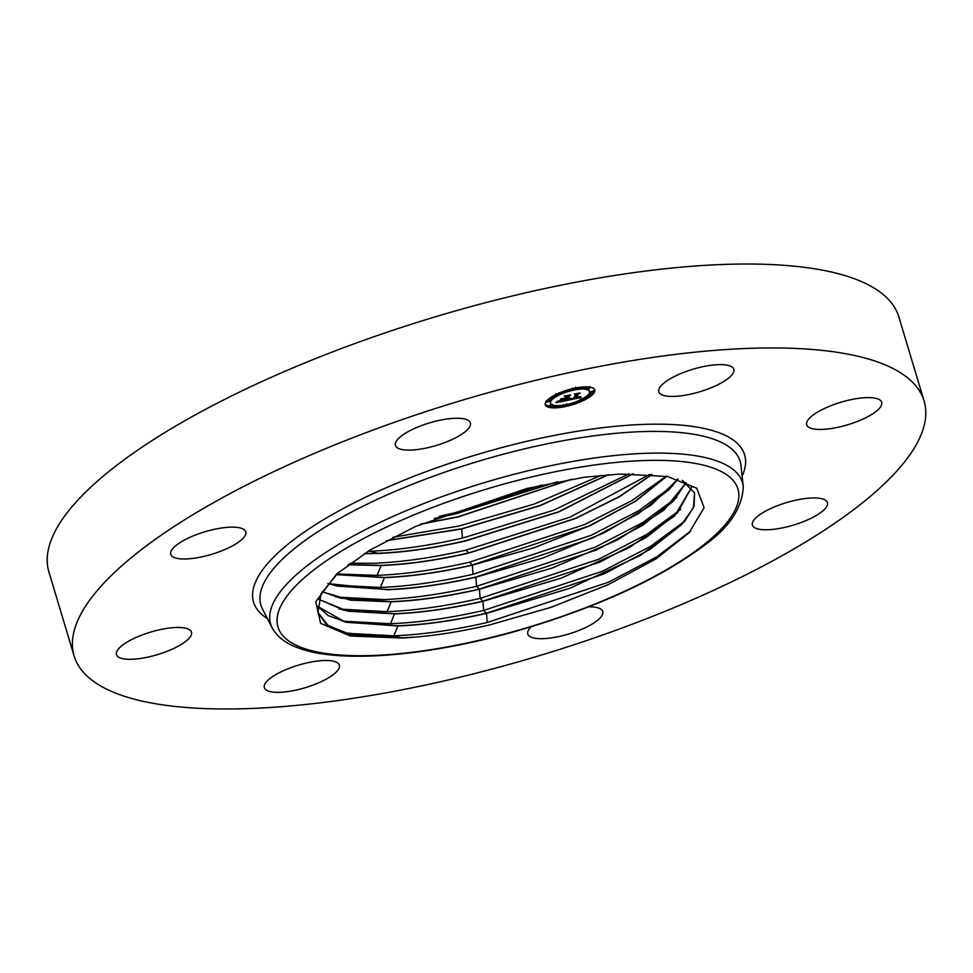 <?xml version="1.0" encoding="UTF-8"?>
<svg xmlns="http://www.w3.org/2000/svg" width="973" height="973" viewBox="0 0 973 973"><rect width="100%" height="100%" fill="white"/><g stroke="black" fill="none" stroke-linecap="round" stroke-linejoin="round"><path stroke-width="1.46" d="M74.106 655.96L48.93 572.039A443.688 133.423 -16.7 0 1 354.999 343.493A443.688 133.423 -16.7 0 1 853.406 278.387A443.688 133.423 -16.7 0 1 898.894 317.04L924.07 400.961A443.688 133.423 -16.7 0 1 618.001 629.507A443.688 133.423 -16.7 0 1 119.594 694.613A443.688 133.423 -16.7 0 1 74.106 655.96A443.688 133.423 -16.7 0 1 380.175 427.415A443.688 133.423 -16.7 0 1 878.583 362.309A443.688 133.423 -16.7 0 1 924.07 400.961M439.468 516.322L455.242 512.674L541.937 484.98M444.418 419.399A39.151 11.773 -16.7 0 1 470.409 422.914A39.151 11.773 -16.7 0 1 421.406 448.942A39.151 11.773 -16.7 0 1 395.415 445.415A39.151 11.773 -16.7 0 1 444.418 419.399M807.128 520.093A39.151 11.773 -16.7 0 1 752.421 525.116A39.151 11.773 -16.7 0 1 772.708 507.638A39.151 11.773 -16.7 0 1 827.415 502.615A39.151 11.773 -16.7 0 1 807.128 520.093M118.122 649.356A39.151 11.773 -16.7 0 1 158.113 630.103A39.151 11.773 -16.7 0 1 191.474 632.146A39.151 11.773 -16.7 0 1 189.82 637.437A39.151 11.773 -16.7 0 1 149.83 656.678A39.151 11.773 -16.7 0 1 116.468 654.647A39.151 11.773 -16.7 0 1 118.122 649.356M880.054 407.565A39.151 11.773 -16.7 0 1 840.064 426.819A39.151 11.773 -16.7 0 1 806.702 424.775A39.151 11.773 -16.7 0 1 808.356 419.497A39.151 11.773 -16.7 0 1 848.347 400.244A39.151 11.773 -16.7 0 1 881.708 402.275A39.151 11.773 -16.7 0 1 880.054 407.565M268.366 691.073A39.151 11.773 -16.7 0 1 264.352 687.656A39.151 11.773 -16.7 0 1 291.353 667.49A39.151 11.773 -16.7 0 1 335.332 661.749A39.151 11.773 -16.7 0 1 339.346 665.155A39.151 11.773 -16.7 0 1 312.345 685.32A39.151 11.773 -16.7 0 1 268.366 691.073M729.811 365.86A39.151 11.773 -16.7 0 1 733.824 369.266A39.151 11.773 -16.7 0 1 706.824 389.431A39.151 11.773 -16.7 0 1 662.844 395.172A39.151 11.773 -16.7 0 1 658.83 391.766A39.151 11.773 -16.7 0 1 685.831 371.601A39.151 11.773 -16.7 0 1 729.811 365.86M588.738 606.836A39.151 11.773 -16.7 0 1 602.761 611.506A39.151 11.773 -16.7 0 1 553.759 637.522A39.151 11.773 -16.7 0 1 527.767 634.007A39.151 11.773 -16.7 0 1 531.246 626.721M191.049 536.828A39.151 11.773 -16.7 0 1 245.755 531.805A39.151 11.773 -16.7 0 1 225.468 549.283A39.151 11.773 -16.7 0 1 170.762 554.306A39.151 11.773 -16.7 0 1 191.049 536.828M421.151 523.948L458.125 516.748L571.309 479.263M420.543 524.216L458.174 516.918L571.954 479.154M386.816 540.514L461.664 528.813L540.039 505.51L608.04 474.763M386.463 540.708L461.713 528.971L540.319 505.595L608.429 474.739M364.157 553.673L377.743 553.467C404.269 552.409 433.447 548.261 465.252 541.037L559.025 511.822L633.277 473.766M364.413 553.503L377.694 553.296C404.221 552.238 433.399 548.103 465.203 540.866L558.782 511.737L632.985 473.766M348.006 564.766L381.1 565.544C407.687 564.486 436.913 560.339 468.791 553.09L575.359 518.573L619.436 496.741L652.092 474.508M348.188 564.632L381.051 565.386C407.638 564.328 436.865 560.168 468.743 552.932L575.152 518.475L619.205 496.68L651.874 474.483M336.159 574.617L384.444 577.634C411.093 576.575 440.392 572.404 472.331 565.143L533.168 548.042L590.295 525.59L636.099 500.876L666.724 476.356M336.293 574.484L384.408 577.476C411.032 576.417 440.331 572.258 472.282 564.985L588.981 526.004L634.651 501.618L666.554 476.32M327.877 583.593L387.801 589.723C414.51 588.653 443.858 584.481 475.87 577.208L542.885 558.003L604.391 532.669L650.961 505.279L678.023 478.959M327.974 583.472L337.412 586.111L387.765 589.553C414.462 588.495 443.81 584.323 475.821 577.038L592.752 537.984L638.519 513.537L669.533 489.2L677.889 478.923M322.172 591.803L350.511 600.134L391.158 601.801C417.916 600.742 447.337 596.558 479.409 589.261L552.165 568.05L617.332 540.015L663.793 510.229L686.135 482.644M322.233 591.693L340.659 598.188L391.122 601.642C417.879 600.572 447.288 596.388 479.361 589.103L596.558 549.94L642.411 525.456L673.474 501.071L686.05 482.584M684.639 521.212L650.487 546.412L602.445 571.248L483.654 610.436C449.806 618.159 418.767 622.586 390.526 623.729L394.515 613.89L347.677 611.202L318.718 599.332M394.515 613.89C421.333 612.82 450.803 608.636 482.949 601.326L560.971 578.217L629.13 547.702L674.727 515.836L691.511 487.534M318.755 599.234L343.907 610.266L394.479 613.732C421.285 612.662 450.754 608.466 482.9 601.156L600.329 561.92L646.279 537.388L677.403 512.953L691.45 487.461M682.292 480.334L694.613 493.092L694.053 506.337L684.445 521.662L640.441 555.413L569.667 588.361L486.488 613.379C454.282 620.701 424.739 624.909 397.872 625.98L345.342 622.075L317.356 606.24M317.356 606.143L328.497 615.739L347.154 622.343L397.835 625.809C424.69 624.739 454.233 620.543 486.439 613.221L604.111 573.9L650.146 549.307L681.343 524.824L693.408 507.724L694.588 493.019M690.635 531.088L656.897 556.775L608.405 582.243L487.193 622.501C453.284 630.224 422.173 634.664 393.883 635.819L345.646 633.241M402.311 638.02L350.45 636.026L320.616 623.34L315.763 601.728L336.646 574.021L370.239 549.915L415.836 526.308L527.025 488.446L584.347 477.232L619.898 474.058L667.563 476.502L696.704 488.178L704.099 507.711L688.969 532.863L656.07 558.83L608.466 584.518L551.022 607.322L489.626 624.921C463.428 631.039 438.908 635.077 416.067 637.023A197.714 59.45 -16.7 0 1 402.311 638.02L343.469 632.754L326.162 624.313L317.976 612.552L321.017 593.919L338.495 572.404M317.952 612.467L328.229 625.7L350.402 634.432L401.18 637.899L416.067 637.023M390.526 623.729L342.399 621.163M680.699 509.341L646.619 534.493L598.675 559.268L480.115 598.383C446.339 606.082 415.349 610.497 387.169 611.64L339.151 609.074M676.758 497.471L642.752 522.562L594.892 547.288L476.575 586.318C442.861 594.004 411.944 598.419 383.812 599.563L335.904 596.996M672.817 485.6L638.872 510.643L591.122 535.32L473.036 574.265C439.395 581.927 408.526 586.33 380.455 587.473L332.657 584.919M666.128 476.247L631.757 500.669L584.578 524.556L469.497 562.199C435.916 569.862 405.121 574.252 377.098 575.384L336.816 573.973M649.83 474.338L569.898 517.222L465.958 550.146C432.45 557.784 401.703 562.163 373.741 563.294L350.012 563.282M628.996 473.802L553.479 510.29L462.418 538.093C428.971 545.707 398.298 550.086 370.385 551.217L367.952 551.302M601.217 475.347L534.177 504.075L458.879 526.028L393.104 537.218M557.359 481.781L455.34 513.975L434.25 518.427M594.357 392.411A25.833 7.772 -16.7 0 1 568.609 405.814A25.833 7.772 -16.7 0 1 545.269 404.792A25.833 7.772 -16.7 0 1 545.683 402.323A25.833 7.772 -16.7 0 1 571.431 388.92A25.833 7.772 -16.7 0 1 594.771 389.942A25.833 7.772 -16.7 0 1 594.357 392.411M545.172 404.038A25.833 7.772 163.3 0 0 549.769 406.167M552.518 406.422A25.833 7.772 163.3 0 0 563.817 405.352M566.882 404.695A25.833 7.772 163.3 0 0 580.626 400.183M583.496 398.857A25.833 7.772 163.3 0 0 591.998 393.36M593.165 392.107A25.833 7.772 163.3 0 0 593.931 390.976A25.833 7.772 163.3 0 0 594.442 389.261M589.516 391.511A20.36 6.118 -16.7 0 1 589.2 393.457A20.36 6.118 -16.7 0 1 568.913 404.014A20.36 6.118 -16.7 0 1 550.523 403.211A20.36 6.118 -16.7 0 1 550.84 401.265A20.36 6.118 -16.7 0 1 571.127 390.708A20.36 6.118 -16.7 0 1 589.516 391.511L589.091 390.088A20.36 6.118 163.3 0 0 588.227 388.945M586.914 388.276A20.36 6.118 163.3 0 0 575.87 388.203M572.781 388.786A20.36 6.118 163.3 0 0 559.074 393.408M556.24 394.892A20.36 6.118 163.3 0 0 550.414 399.842A20.36 6.118 163.3 0 0 550.086 401.788L550.523 403.211M549.307 400.061L547.604 399.939M551.375 404.354L549.636 405.486M592.825 391.195L589.954 392.058M587.096 386.877L586.743 387.497M568.512 400.134L570.713 398.602L573.985 398.699L576.49 394.284L575.469 394.089L580.334 393.104L578.582 393.883L576.405 397.908L579.944 396.534L576.247 398.212L580.407 396.558L581.27 397.507L568.512 400.134M567.977 400.025L570.421 398.504L567.977 400.025M571.163 398.808L573.425 398.516L575.639 394.442L574.362 394.029L579.981 392.983L574.885 394.016L575.98 394.345L573.693 398.565L571.163 398.808M567.527 400.341L556.495 402.591L558.891 401.01L564.145 400.73L565.179 398.833L563.622 400.633L559.426 401.119L563.416 400.584L564.267 399.015L560.582 400.377L561.506 398.675L565.362 398.492L566.468 396.449L565.386 396.193L570.616 395.135L568.597 396.011L567.648 397.762L569.375 397.276L567.49 398.054L569.716 397.398L567.308 398.395L566.383 400.11L567.527 400.341M555.814 402.506L558.599 400.888L555.814 402.506M559.889 400.389L561.08 398.65L559.889 400.389M562.455 398.784L564.632 398.334L565.568 396.607L564.17 396.096L570.543 394.904L564.717 396.084L565.86 396.498L564.839 398.395L562.455 398.784M566.383 400.11L565.945 398.675L567.137 396.899M567.49 398.054L567.247 396.412M567.648 397.762L567.527 395.768M564.887 399.356L566.079 399.112M567.308 398.395L566.87 396.972M567.587 397.872L567.162 396.437M574.763 397.325L575.907 397.093M576.247 398.212L576.004 396.595M576.405 397.908L575.98 396.485L577.488 393.688M564.06 405.948L567.04 405.206L564.06 405.948M546.79 402.092L549.757 401.338L546.79 402.092M549.988 406.653L552.968 405.911L549.988 406.653M573.024 389.37L576.004 388.628L573.024 389.37M556.325 394.941L559.305 394.187L556.325 394.941M593.25 392.63L590.27 393.384L593.25 392.63M583.703 399.794L580.735 400.535L583.703 399.794M590.052 388.069L587.072 388.823L590.052 388.069M401.18 637.899L393.883 635.819L397.872 625.98M487.193 622.501L486.488 613.379M713.331 468.11A240.112 72.209 -16.7 0 1 613.537 596.218A240.112 72.209 -16.7 0 1 302.591 647.945A240.112 72.209 -16.7 0 1 402.384 519.837A240.112 72.209 -16.7 0 1 713.331 468.11M717.186 461.068A246.291 74.057 -16.7 0 1 743.25 486.573L740.952 465.422A250.17 75.225 -16.7 0 0 714.474 439.504A250.17 75.225 -16.7 0 0 427.062 478.582A250.17 75.225 -16.7 0 0 262.467 608.976L272.197 627.901A246.291 74.057 -16.7 0 1 434.238 499.538A246.291 74.057 -16.7 0 1 717.186 461.068M267.38 618.548A256.337 77.086 -16.7 0 1 400.45 481.708A256.337 77.086 -16.7 0 1 718.329 432.474A256.337 77.086 -16.7 0 1 742.119 476.125M486.439 613.221L483.654 610.436L482.949 601.326M482.9 601.156L480.115 598.383L479.409 589.261M387.169 611.64L391.158 601.801M479.361 589.103L476.575 586.318L475.87 577.208M473.036 574.265L472.331 565.143M380.455 587.473L384.444 577.634M472.282 564.985L469.497 562.199M377.098 575.384L381.1 565.544M468.743 552.932L465.958 550.146M377.694 553.296L370.385 551.217M462.418 538.093L461.713 528.971M272.197 627.901C277.159 636.938 286.001 643.676 298.735 648.115C341.937 664.34 434.651 655.62 526.563 628.132C600.061 605.826 658.344 578.959 701.411 547.507C728.424 528.777 742.375 508.465 743.25 486.573M567.04 405.206L566.602 403.771M564.036 406.106L563.61 404.671M549.757 401.338L549.331 399.915M546.765 402.238L546.327 400.815M552.968 405.911L552.53 404.476M549.964 406.811L549.538 405.376M576.004 388.628L575.578 387.193M573 389.528L572.574 388.093M559.305 394.187L558.879 392.751M556.301 395.087L555.875 393.651M590.27 393.384L589.845 391.949M593.275 392.484L592.849 391.049M580.735 400.535L580.309 399.112M583.727 399.635L583.301 398.212M587.072 388.823L586.646 387.388M590.076 387.923L589.65 386.488"/></g></svg>
